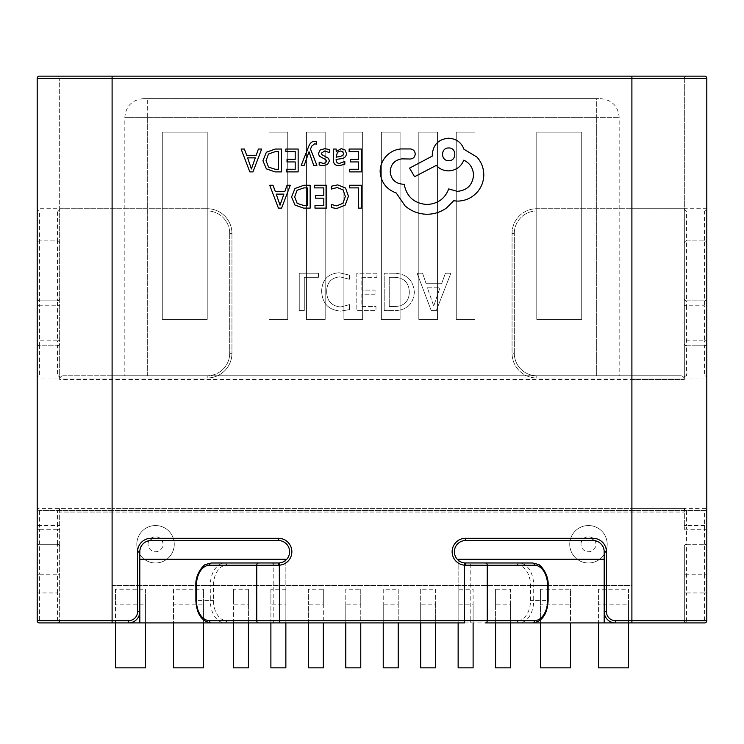 <?xml version="1.0" encoding="UTF-8"?>
<svg xmlns="http://www.w3.org/2000/svg" width="744" height="744" viewBox="0 0 744 744"><rect width="100%" height="100%" fill="white"/><g stroke="black" fill="none" stroke-linecap="round" stroke-linejoin="round"><path stroke-width="0.56" stroke-dasharray="3.72 2.79" d="M607.188 544.264A18.721 18.721 0 0 0 588.457 525.543A18.721 18.721 0 0 0 569.737 544.264A18.721 18.721 0 0 1 588.457 525.543A18.721 18.721 0 0 1 607.188 544.264A18.721 18.721 0 0 1 588.457 562.994A18.721 18.721 0 0 1 569.737 544.264A18.721 18.721 0 0 0 588.457 562.994A18.721 18.721 0 0 0 607.188 544.264A18.721 18.721 0 0 1 588.457 562.994A18.721 18.721 0 0 1 569.737 544.264M174.263 544.264A18.721 18.721 0 0 0 155.543 525.543A18.721 18.721 0 0 0 136.812 544.264A18.721 18.721 0 0 1 155.543 525.543A18.721 18.721 0 0 1 174.263 544.264A18.721 18.721 0 0 1 155.543 562.994A18.721 18.721 0 0 1 136.812 544.264A18.721 18.721 0 0 0 155.543 562.994A18.721 18.721 0 0 0 174.263 544.264A18.721 18.721 0 0 1 155.543 562.994A18.721 18.721 0 0 1 136.812 544.264M431.25 310.657L436.272 310.657L450.883 273.206L445.405 273.206L441.62 283.715L426.145 283.715L422.573 273.206L417.086 273.206L431.25 310.657L436.272 310.657L450.883 273.206L445.405 273.206L441.62 283.715L426.145 283.715L422.573 273.206L417.086 273.206L431.25 310.657M414.352 292.401C413.385 280.2 406.736 273.801 394.385 273.206L384.211 273.206L384.211 310.657L394.776 310.657C406.717 310.174 413.246 304.091 414.352 292.401C413.385 280.2 406.736 273.801 394.385 273.206L384.211 273.206L384.211 310.657L394.776 310.657C406.717 310.174 413.246 304.091 414.352 292.401M361.826 277.317L376.901 277.317L376.901 273.206L356.804 273.206L356.804 310.657L375.99 310.657L375.99 306.547L361.826 306.547L361.826 294.215L375.069 294.215L375.069 290.104L361.826 290.104L361.826 277.317L376.901 277.317L376.901 273.206L356.804 273.206L356.804 310.657L375.99 310.657L375.99 306.547L361.826 306.547L361.826 294.215L375.069 294.215L375.069 290.104L361.826 290.104L361.826 277.317M339.887 276.861L349.494 279.26L349.494 275.15L339.19 272.75C327.918 273.634 322.068 279.791 321.641 291.229C322.236 303.45 328.588 310.081 340.687 311.113L349.494 309.634L349.494 304.603L340.724 307.002C331.564 306.082 326.876 300.92 326.663 291.536C326.821 282.646 331.229 277.754 339.887 276.861L349.494 279.26L349.494 275.15L339.19 272.75C327.918 273.634 322.068 279.791 321.641 291.229C322.236 303.45 328.588 310.081 340.687 311.113L349.494 309.634L349.494 304.603L340.724 307.002C331.564 306.082 326.876 300.92 326.663 291.536C326.821 282.646 331.229 277.754 339.887 276.861M304.287 277.317L318.441 277.317L318.441 273.206L299.255 273.206L299.255 310.657L304.287 310.657L304.287 277.317L318.441 277.317L318.441 273.206L299.255 273.206L299.255 310.657L304.287 310.657L304.287 277.317M400.086 319.409L400.086 132.162L381.365 132.162L381.365 319.409L400.086 319.409L400.086 132.162L381.365 132.162L381.365 319.409L400.086 319.409L400.086 132.162L381.365 132.162L381.365 319.409L400.086 319.409L400.086 132.162L381.365 132.162L381.365 319.409L400.086 319.409M287.742 319.409L287.742 132.162L269.012 132.162L269.012 319.409L287.742 319.409L287.742 132.162L269.012 132.162L269.012 319.409L287.742 319.409L287.742 132.162L269.012 132.162L269.012 319.409L287.742 319.409L287.742 132.162L269.012 132.162L269.012 319.409L287.742 319.409M474.988 319.409L474.988 132.162L456.258 132.162L456.258 319.409L474.988 319.409L474.988 132.162L456.258 132.162L456.258 319.409L474.988 319.409L474.988 132.162L456.258 132.162L456.258 319.409L474.988 319.409L474.988 132.162L456.258 132.162L456.258 319.409L474.988 319.409M207.223 319.409L207.223 132.162L162.285 132.162L162.285 319.409L207.223 319.409L207.223 132.162L162.285 132.162L162.285 319.409L207.223 319.409L207.223 132.162L162.285 132.162L162.285 319.409L207.223 319.409L207.223 132.162L162.285 132.162L162.285 319.409L207.223 319.409M147.303 375.748L596.697 375.748L124.834 375.748L147.303 375.748L147.303 117.338L147.303 375.748M362.635 319.409L362.635 132.162L343.914 132.162L343.914 319.409L362.635 319.409L362.635 132.162L343.914 132.162L343.914 319.409L362.635 319.409L362.635 132.162L343.914 132.162L343.914 319.409L362.635 319.409L362.635 132.162L343.914 132.162L343.914 319.409L362.635 319.409M325.184 319.409L325.184 132.162L306.463 132.162L306.463 319.409L325.184 319.409L325.184 132.162L306.463 132.162L306.463 319.409L325.184 319.409L325.184 132.162L306.463 132.162L306.463 319.409L325.184 319.409L325.184 132.162L306.463 132.162L306.463 319.409L325.184 319.409M437.537 319.409L437.537 132.162L418.816 132.162L418.816 319.409L437.537 319.409L437.537 132.162L418.816 132.162L418.816 319.409L437.537 319.409L437.537 132.162L418.816 132.162L418.816 319.409L437.537 319.409L437.537 132.162L418.816 132.162L418.816 319.409L437.537 319.409M581.715 319.409L581.715 132.162L536.777 132.162L536.777 319.409L581.715 319.409L581.715 132.162L536.777 132.162L536.777 319.409L581.715 319.409L581.715 132.162L536.777 132.162L536.777 319.409L581.715 319.409L581.715 132.162L536.777 132.162L536.777 319.409L581.715 319.409M258.456 622.914L285.863 622.914L285.863 562.966A13.485 13.485 0 0 0 278.377 538.275L151.051 538.275A13.485 13.485 0 0 0 137.566 551.76L137.566 611.68A8.984 8.984 0 0 1 128.582 620.663L59.669 620.663L59.669 546.514L59.669 622.914L115.469 622.914L115.469 589.211L145.433 589.211L145.433 622.914L173.519 622.914L173.519 589.211L203.475 589.211L203.475 622.914L233.439 622.914L233.439 589.211L248.412 589.211L248.412 622.914L270.89 622.914L270.89 589.211L285.863 589.211L285.863 622.914L308.332 622.914L308.332 589.211L323.315 589.211L323.315 622.914L345.783 622.914L345.783 589.211L360.766 589.211L360.766 622.914L383.234 622.914L383.234 589.211L398.217 589.211L398.217 622.914L420.686 622.914L420.686 589.211L435.668 589.211L435.668 622.914L458.137 622.914L458.137 589.211L473.11 589.211L473.11 622.914L495.588 622.914L495.588 589.211L510.561 589.211L510.561 622.914L540.525 622.914L540.525 589.211L570.481 589.211L570.481 622.914L598.567 622.914L598.567 589.211L628.531 589.211L628.531 622.914L704.549 622.914A2.251 2.251 0 0 0 706.8 620.663L706.8 508.319A2.251 2.251 0 0 1 704.549 510.561L39.451 510.561L704.549 510.561L704.549 529.291L686.582 529.291L686.582 525.543L706.8 525.543M59.669 525.543L57.418 525.543L57.418 529.291L39.451 529.291L39.451 525.543L57.418 525.543L57.418 510.561A2.251 2.251 0 0 0 59.669 508.319L59.669 546.514L59.669 508.319A2.251 2.251 0 0 1 57.418 510.561A2.251 2.251 0 0 0 59.669 508.319L112.102 508.319L112.102 512.058L59.669 512.058L684.331 512.058L112.102 512.058L112.102 622.914L128.582 622.914L112.102 622.914L112.102 585.463L631.898 585.463L631.898 622.914L684.331 622.914L684.331 620.663L615.418 620.663A8.984 8.984 0 0 1 606.434 611.68L606.434 551.76A13.485 13.485 0 0 0 592.949 538.275L465.623 538.275A13.485 13.485 0 0 0 458.137 562.966L458.137 560.13M684.331 525.543L686.582 525.543L686.582 510.561A2.251 2.251 0 0 1 684.331 508.319L684.331 529.291L686.582 529.291L686.582 544.264A2.251 2.251 0 0 0 684.331 546.514L684.331 574.229L704.549 574.229L704.549 592.949L686.582 592.949L686.582 544.264L704.549 544.264L686.582 544.264A2.251 2.251 0 0 0 684.331 546.514L684.331 622.914L631.898 622.914L631.898 620.663L631.898 622.914L615.418 622.914L631.898 622.914L631.898 585.463L112.102 585.463M684.331 574.229L684.331 620.663A2.251 2.251 0 0 0 686.582 622.914A2.251 2.251 0 0 1 684.331 620.663A2.251 2.251 0 0 0 686.582 622.914L686.582 592.949L684.331 592.949M270.89 622.914L464.498 622.914L279.502 622.914L279.502 620.663L226.632 620.663A20.218 13.16 90 0 1 213.472 600.445L213.472 585.463A20.218 13.16 90 0 1 226.632 565.245L279.502 565.189L279.502 620.663L458.137 620.663L458.137 562.966A13.485 13.485 0 0 0 464.498 565.189L517.368 565.245A20.218 13.16 -90 0 1 530.528 585.463L530.528 600.445A20.218 13.16 -90 0 1 517.368 620.663L470.189 620.663L470.189 565.245A2.251 1.702 -90 0 1 471.891 562.994L485.544 562.994M285.863 622.914L285.863 559.246L139.816 559.246L139.816 611.68L139.816 551.76A11.234 11.234 0 0 1 151.051 540.525L278.377 540.525L278.377 538.275M615.418 622.914A11.234 11.234 0 0 1 604.184 611.68L604.184 559.246L458.137 559.246L458.137 622.914L458.137 620.663L464.498 620.663L464.693 562.957A11.234 11.234 0 0 1 454.389 551.76A11.234 11.234 0 0 1 465.623 540.525L592.949 540.525A11.234 11.234 0 0 1 604.184 551.76L604.184 611.68A11.234 11.234 0 0 0 615.418 622.914L615.418 620.663M37.2 343.542A2.251 2.251 0 0 0 39.451 345.783A2.251 2.251 0 0 1 37.2 343.542A2.251 2.251 0 0 0 39.451 345.783L57.418 345.783L39.451 345.783L39.451 375.748A2.251 2.251 0 0 0 37.2 377.989A2.251 2.251 0 0 1 39.451 375.748A2.251 2.251 0 0 0 37.2 377.989L207.223 377.989L59.669 377.989L59.669 379.487L631.898 379.487L59.669 379.487A3.748 3.748 0 0 1 63.417 375.748L207.223 375.748L63.417 375.748A3.748 3.748 0 0 0 59.669 379.487A3.748 3.748 0 0 1 63.417 375.748A3.748 3.748 0 0 0 59.669 379.487L59.669 78.399L59.669 208.72L207.223 208.72L37.2 208.72L37.2 620.663A2.251 2.251 0 0 0 39.451 622.914L57.418 622.914A2.251 2.251 0 0 0 59.669 620.663A2.251 2.251 0 0 1 57.418 622.914L57.418 592.949L39.451 592.949L39.451 574.229L57.418 574.229L57.418 592.949L59.669 592.949M59.669 340.092A2.251 0.772 0 0 1 57.418 340.854L57.418 345.783A2.251 2.251 0 0 0 59.669 343.542A2.251 2.251 0 0 1 57.418 345.783L57.418 375.748A2.251 2.251 0 0 1 59.669 377.989A2.251 2.251 0 0 0 57.418 375.748A2.251 2.251 0 0 1 59.669 377.989L59.669 208.72A2.251 2.251 0 0 1 57.418 210.971L112.102 210.971L57.418 210.971A2.251 2.251 0 0 0 59.669 208.72A2.251 2.251 0 0 1 57.418 210.971L57.418 240.926L39.451 240.926L57.418 240.926A2.251 2.251 0 0 1 59.669 243.176A2.251 2.251 0 0 0 57.418 240.926L57.418 300.846L39.451 300.846L57.418 300.846L57.418 340.854L39.451 340.854L39.451 305.775L57.418 305.775A2.251 0.772 0 0 0 59.669 305.003M631.898 585.463L631.898 508.319L631.898 510.561L631.898 508.319L112.102 508.319L706.8 508.319A2.251 2.251 0 0 1 704.549 510.561A2.251 2.251 0 0 0 706.8 508.319L706.8 377.989L536.777 377.989A24.719 24.719 0 0 1 512.058 353.279L512.058 233.439A24.719 24.719 0 0 1 536.777 208.72L631.898 208.72L536.777 208.72A24.719 24.719 0 0 0 512.058 233.439L512.058 353.279A24.719 24.719 0 0 0 536.777 377.989L631.898 377.989L631.898 379.487L631.898 76.148L631.898 208.72L684.331 208.72L684.331 78.399A2.251 2.251 0 0 1 686.582 76.148A2.251 2.251 0 0 0 684.331 78.399L631.898 78.399L684.331 78.399A2.251 2.251 0 0 1 686.582 76.148L39.451 76.148A2.251 2.251 0 0 0 37.2 78.399L706.8 78.399A2.251 2.251 0 0 0 704.549 76.148L686.582 76.148A2.251 2.251 0 0 0 684.331 78.399L684.331 379.487L631.898 379.487L684.331 379.487A3.748 3.748 0 0 0 680.583 375.748L536.777 375.748L680.583 375.748A3.748 3.748 0 0 1 684.331 379.487L684.331 377.989A2.251 2.251 0 0 1 686.582 375.748A2.251 2.251 0 0 0 684.331 377.989L631.898 377.989L631.898 508.319L684.331 508.319A2.251 2.251 0 0 0 686.582 510.561A2.251 2.251 0 0 1 684.331 508.319L684.331 529.291M684.331 305.003A2.251 0.772 0 0 0 686.582 305.775L686.582 300.846L704.549 300.846L686.582 300.846L686.582 240.926A2.251 2.251 0 0 0 684.331 243.176A2.251 2.251 0 0 1 686.582 240.926L704.549 240.926L686.582 240.926L686.582 210.971A2.251 2.251 0 0 1 684.331 208.72A2.251 2.251 0 0 0 686.582 210.971L536.777 210.971L686.582 210.971A2.251 2.251 0 0 1 684.331 208.72L684.331 377.989A2.251 2.251 0 0 1 686.582 375.748L686.582 345.783L704.549 345.783L686.582 345.783A2.251 2.251 0 0 1 684.331 343.542A2.251 2.251 0 0 0 686.582 345.783L686.582 305.775L704.549 305.775L704.549 340.854L686.582 340.854A2.251 0.772 0 0 1 684.331 340.092M706.8 78.399L706.8 208.72L631.898 208.72L631.898 210.971L631.898 76.148M706.8 340.092A2.251 0.772 0 0 1 704.549 340.854L704.549 345.783A2.251 2.251 0 0 0 706.8 343.542A2.251 2.251 0 0 1 704.549 345.783L704.549 375.748A2.251 2.251 0 0 1 706.8 377.989A2.251 2.251 0 0 0 704.549 375.748A2.251 2.251 0 0 1 706.8 377.989L706.8 208.72A2.251 2.251 0 0 1 704.549 210.971A2.251 2.251 0 0 0 706.8 208.72A2.251 2.251 0 0 1 704.549 210.971L704.549 240.926A2.251 2.251 0 0 1 706.8 243.176A2.251 2.251 0 0 0 704.549 240.926L704.549 305.775A2.251 0.772 0 0 0 706.8 305.003M37.2 78.399L37.2 208.72A2.251 2.251 0 0 0 39.451 210.971A2.251 2.251 0 0 1 37.2 208.72A2.251 2.251 0 0 0 39.451 210.971L39.451 240.926A2.251 2.251 0 0 0 37.2 243.176A2.251 2.251 0 0 1 39.451 240.926A2.251 2.251 0 0 0 37.2 243.176M514.309 353.279L514.309 233.439L514.309 353.279A22.469 22.469 0 0 0 536.777 375.748A22.469 22.469 0 0 1 514.309 353.279A22.469 22.469 0 0 0 536.777 375.748A22.469 22.469 0 0 1 514.309 353.279L512.058 353.279L514.309 353.279M229.691 233.439L229.691 353.279L229.691 233.439A22.469 22.469 0 0 0 207.223 210.971L112.102 210.971L207.223 210.971A22.469 22.469 0 0 1 229.691 233.439A22.469 22.469 0 0 0 207.223 210.971A22.469 22.469 0 0 1 229.691 233.439L231.942 233.439A24.719 24.719 0 0 0 207.223 208.72A24.719 24.719 0 0 1 231.942 233.439L231.942 353.279L231.942 233.439L229.691 233.439M59.669 529.291L57.418 529.291L57.418 544.264A2.251 2.251 0 0 1 59.669 546.514A2.251 2.251 0 0 0 57.418 544.264L39.451 544.264L57.418 544.264L57.418 574.229L59.669 574.229M195.867 600.445L196.649 600.445A22.469 14.62 90 0 0 211.277 622.914L272.109 622.914A2.251 1.702 -90 0 0 273.811 620.663L273.811 565.245A2.251 1.702 90 0 0 272.109 562.994L211.277 562.994A22.469 14.62 90 0 0 196.649 585.463L210.301 585.463L210.301 600.445L196.649 600.445L196.649 585.463L195.867 585.463M272.109 562.994L258.456 562.994M485.544 622.914L532.723 622.914A22.469 14.62 -90 0 0 547.351 600.445L533.699 600.445L533.699 585.463L547.351 585.463L547.351 600.445L548.133 600.445M548.133 585.463L547.351 585.463A22.469 14.62 -90 0 0 532.723 562.994L465.623 562.994L465.363 565.245M464.498 622.914L471.891 622.914A2.251 1.702 -90 0 1 470.189 620.663L464.498 620.663L464.498 622.914M514.309 233.439A22.469 22.469 0 0 1 536.777 210.971A22.469 22.469 0 0 0 514.309 233.439A22.469 22.469 0 0 1 536.777 210.971A22.469 22.469 0 0 0 514.309 233.439L512.058 233.439L514.309 233.439M706.8 298.595A2.251 2.251 0 0 1 704.549 300.846A2.251 2.251 0 0 0 706.8 298.595A2.251 2.251 0 0 1 704.549 300.846M686.582 300.846A2.251 2.251 0 0 1 684.331 298.595A2.251 2.251 0 0 0 686.582 300.846A2.251 2.251 0 0 1 684.331 298.595M37.2 305.003A2.251 0.772 0 0 0 39.451 305.775L39.451 300.846A2.251 2.251 0 0 1 37.2 298.595A2.251 2.251 0 0 0 39.451 300.846L39.451 240.926M229.691 353.279A22.469 22.469 0 0 1 207.223 375.748A22.469 22.469 0 0 0 229.691 353.279A22.469 22.469 0 0 1 207.223 375.748A22.469 22.469 0 0 0 229.691 353.279L231.942 353.279A24.719 24.719 0 0 1 207.223 377.989A24.719 24.719 0 0 0 231.942 353.279L229.691 353.279M59.669 298.595A2.251 2.251 0 0 1 57.418 300.846A2.251 2.251 0 0 0 59.669 298.595A2.251 2.251 0 0 1 57.418 300.846M37.2 574.229L39.451 574.229L39.451 544.264A2.251 2.251 0 0 0 37.2 546.514A2.251 2.251 0 0 1 39.451 544.264L39.451 529.291L37.2 529.291M706.8 529.291L704.549 529.291L704.549 544.264A2.251 2.251 0 0 1 706.8 546.514A2.251 2.251 0 0 0 704.549 544.264L704.549 574.229L706.8 574.229M37.2 525.543L39.451 525.543L39.451 510.561A2.251 2.251 0 0 1 37.2 508.319A2.251 2.251 0 0 0 39.451 510.561A2.251 2.251 0 0 1 37.2 508.319L112.102 508.319L112.102 375.748L631.898 375.748L112.102 375.748L112.102 379.487L112.102 78.399L112.102 208.72L112.102 78.399L59.669 78.399A2.251 2.251 0 0 0 57.418 76.148A2.251 2.251 0 0 1 59.669 78.399L112.102 78.399L112.102 76.148M278.637 565.245L278.377 562.994M285.863 560.13L285.863 562.966A13.485 13.485 0 0 1 279.502 565.189L279.307 562.957M128.582 622.914A11.234 11.234 0 0 0 139.816 611.68A11.234 11.234 0 0 1 128.582 622.914L128.582 620.663M596.697 375.748L619.166 375.748L596.697 375.748L596.697 117.338L147.303 117.338L596.697 117.338L596.697 375.748M596.697 98.617L143.555 98.617L600.445 98.617L596.697 98.617L596.697 117.338L619.166 117.338L596.697 117.338L596.697 98.617M139.816 622.914L139.816 559.246M604.184 622.914L604.184 559.246M59.669 622.914L59.669 620.663A2.251 2.251 0 0 1 57.418 622.914M115.469 622.914L145.433 622.914M173.519 622.914L203.475 622.914M233.439 622.914L248.412 622.914M308.332 622.914L323.315 622.914M345.783 622.914L360.766 622.914M383.234 622.914L398.217 622.914M420.686 622.914L435.668 622.914M458.137 622.914L473.11 622.914M495.588 622.914L510.561 622.914M540.525 622.914L570.481 622.914M598.567 622.914L628.531 622.914M598.567 589.211L598.567 604.184L628.531 604.184L628.531 667.852L598.567 667.852L598.567 604.184M628.531 604.184L628.531 589.211M570.481 604.184L570.481 667.852L540.525 667.852L540.525 604.184L570.481 604.184L570.481 589.211M540.525 589.211L540.525 604.184M398.217 604.184L398.217 667.852L383.234 667.852L383.234 604.184L398.217 604.184L398.217 589.211M383.234 589.211L383.234 604.184M435.668 604.184L435.668 667.852L420.686 667.852L420.686 604.184L435.668 604.184L435.668 589.211M420.686 589.211L420.686 604.184M473.11 604.184L473.11 667.852L458.137 667.852L458.137 604.184L473.11 604.184L473.11 589.211M458.137 589.211L458.137 604.184M510.561 604.184L510.561 667.852L495.588 667.852L495.588 604.184L510.561 604.184L510.561 589.211M495.588 589.211L495.588 604.184M248.412 604.184L248.412 667.852L233.439 667.852L233.439 604.184L248.412 604.184L248.412 589.211M233.439 589.211L233.439 604.184M285.863 604.184L285.863 667.852L270.89 667.852L270.89 604.184L285.863 604.184L285.863 589.211M270.89 589.211L270.89 604.184M323.315 604.184L323.315 667.852L308.332 667.852L308.332 604.184L323.315 604.184L323.315 589.211M308.332 589.211L308.332 604.184M360.766 604.184L360.766 667.852L345.783 667.852L345.783 604.184L360.766 604.184L360.766 589.211M345.783 589.211L345.783 604.184M203.475 604.184L203.475 667.852L173.519 667.852L173.519 604.184L203.475 604.184L203.475 589.211M173.519 589.211L173.519 604.184M115.469 589.211L115.469 604.184L145.433 604.184L145.433 667.852L115.469 667.852L115.469 604.184M145.433 604.184L145.433 589.211M427.409 287.826L439.927 287.826L433.715 306.091L427.409 287.826L439.927 287.826L433.715 306.091L427.409 287.826M409.321 292.299C408.902 301.487 404.038 306.24 394.757 306.547L389.233 306.547L389.233 277.317L394.543 277.317C404.057 277.763 408.986 282.757 409.321 292.299C408.902 301.487 404.038 306.24 394.757 306.547L389.233 306.547L389.233 277.317L394.543 277.317C404.057 277.763 408.986 282.757 409.321 292.299M349.373 185.275L349.373 187.888L358.478 187.888L358.478 208.125L361.426 208.125L361.426 185.275L349.373 185.275M337.655 184.893L331.331 186.223L331.331 189.05L337.237 187.525L343.105 189.925L345.346 196.444L342.947 203.317L336.716 205.846L331.331 204.498L331.331 207.576L336.744 208.515L345.142 205.149L348.443 196.267L345.514 188.009L337.655 184.893M314.47 185.275L314.47 187.888L323.807 187.888L323.807 195.57L315.642 195.57L315.642 198.183L323.807 198.183L323.807 205.502L314.991 205.502L314.991 208.125L326.756 208.125L326.756 185.275L314.47 185.275M310.155 185.275L303.868 185.275L294.996 188.483L291.555 196.993L294.996 205.102L303.636 208.125L310.155 208.125L310.155 185.275M303.757 205.502L307.207 205.502L307.207 187.888L303.887 187.888L297.098 190.269L294.652 196.918L297.163 203.354L303.757 205.502M269.728 185.275L278.423 208.125L281.585 208.125L290.281 185.275L287.026 185.275L284.831 191.524L275.317 191.524L272.983 185.275L269.728 185.275M280.479 203.605L283.892 194.11L276.229 194.11L280.032 205.205L280.479 203.605M349.141 149.032L349.141 151.637L358.478 151.637L358.478 159.318L350.303 159.318L350.303 161.941L358.478 161.941L358.478 169.251L349.652 169.251L349.652 171.883L361.426 171.883L361.426 149.032L349.141 149.032M339.18 165.726L344.807 164.201L344.807 161.429L339.45 163.401C337.246 163.401 336.149 162.071 336.149 159.402L340.984 158.723C344.593 158.221 346.397 156.445 346.397 153.404L344.993 149.935L341.226 148.642L336.223 151.553L336.149 149.032L333.284 149.032L333.284 159.532C333.284 163.661 335.256 165.726 339.18 165.726M339.971 156.705L342.733 155.701L343.496 153.636L342.668 151.73L340.482 150.995L337.376 152.325L336.149 155.654L336.149 157.217L339.971 156.705M324.7 150.986L329.406 152.557L329.406 149.6L324.979 148.642L320.227 149.944L318.386 153.469L319.343 156.166L325.816 159.681L326.439 161.206L325.565 162.797L323.315 163.401L319.167 162.22L319.167 165.001L323.036 165.726L327.555 164.424L329.387 160.946L328.578 158.36L322.059 154.743L321.324 153.19L324.7 150.986M301.227 165.354L304.194 165.354L309.002 151.739L313.698 165.354L316.898 165.354L310.49 149.07L311.745 146.103L314.684 143.797L316.302 144.122L316.302 141.574L314.461 141.341C311.959 141.341 310.016 143.081 308.639 146.568L301.227 165.354M285.854 149.032L285.854 151.637L295.201 151.637L295.201 159.318L287.026 159.318L287.026 161.941L295.201 161.941L295.201 169.251L286.375 169.251L286.375 171.883L298.149 171.883L298.149 149.032L285.854 149.032M281.539 149.032L275.252 149.032L266.38 152.232L262.939 160.751L266.38 168.851L275.02 171.883L281.539 171.883L281.539 149.032M275.141 169.251L278.591 169.251L278.591 151.637L275.271 151.637L268.482 154.017L266.036 160.667L268.547 167.102L275.141 169.251M241.112 149.032L249.817 171.883L252.969 171.883L261.674 149.032L258.41 149.032L256.215 155.282L246.701 155.282L244.367 149.032L241.112 149.032M251.863 167.363L255.285 157.858L247.613 157.858L251.416 168.962L251.863 167.363M380.138 171.697C380.947 182.206 386.313 189.292 396.217 192.975L404.996 205.809C411.386 211.305 418.751 214.123 427.084 214.263C434.319 214.179 440.811 212.068 446.586 207.92L453.728 200.778L457.467 201.103C464.665 201.02 470.896 198.416 476.151 193.3C481.136 188.185 483.674 182.01 483.786 174.784C483.702 168.07 481.433 162.164 476.96 157.077L463.968 149.274C461.336 142.346 456.193 138.663 448.53 138.226C438.653 139.175 433.231 144.596 432.283 154.473L432.283 156.101L409.544 168.125L414.575 176.728L436.347 165.363C439.434 168.907 443.498 170.748 448.53 170.888C455.979 170.395 461.066 166.823 463.8 160.165C469.892 163.113 473.147 168.097 473.547 175.11C472.598 184.986 467.186 190.408 457.309 191.357L448.697 188.92C445.014 198.667 437.76 203.865 426.926 204.507C414.148 203.428 406.568 196.658 404.178 184.205L402.885 184.205C395.166 183.47 390.944 179.248 390.209 171.529C390.777 164.219 394.673 159.997 401.909 158.863L410.195 159.021C413.255 158.723 414.929 157.049 415.226 153.989C414.957 151.088 413.385 149.414 410.521 148.949L400.932 148.949C395.111 149.516 390.182 151.953 386.145 156.259C382.193 160.676 380.193 165.819 380.138 171.697M448.697 160.648C456.835 161.16 456.835 147.47 448.697 147.982C440.411 147.61 440.634 161.095 448.697 160.648M580.971 544.264A7.487 7.487 0 0 1 588.457 536.777A7.487 7.487 0 0 1 595.953 544.264A7.487 7.487 0 0 1 588.457 551.76A7.487 7.487 0 0 1 580.971 544.264M148.047 544.264A7.487 7.487 0 0 1 155.543 536.777A7.487 7.487 0 0 1 163.029 544.264A7.487 7.487 0 0 1 155.543 551.76A7.487 7.487 0 0 1 148.047 544.264M213.472 585.463L210.301 585.463A22.469 14.62 -90 0 1 224.921 562.994A2.251 1.702 90 0 1 226.632 565.245M213.472 600.445L210.301 600.445A22.469 14.62 -90 0 0 224.921 622.914A2.251 1.702 -90 0 0 226.632 620.663M706.8 592.949L704.549 592.949L704.549 622.914A2.251 2.251 0 0 0 706.8 620.663M37.2 620.663A2.251 2.251 0 0 0 39.451 622.914L39.451 592.949L37.2 592.949M39.451 345.783L39.451 340.854A2.251 0.772 180 0 1 37.2 340.092M137.566 551.76L139.816 551.76A11.234 11.234 0 0 1 151.051 540.525L151.051 538.275M592.949 538.275L592.949 540.525A11.234 11.234 0 0 1 604.184 551.76L606.434 551.76M464.693 562.957A11.234 11.234 0 0 1 454.389 551.76A11.234 11.234 0 0 1 465.623 540.525L465.623 538.275M530.528 585.463L533.699 585.463A22.469 14.62 90 0 0 519.08 562.994A2.251 1.702 -90 0 0 517.368 565.245M517.368 620.663A2.251 1.702 -90 0 0 519.08 622.914A22.469 14.62 90 0 0 533.699 600.445L530.528 600.445M631.898 377.989L631.898 375.748L631.898 377.989M536.777 375.748L536.777 377.989L536.777 375.748M536.777 210.971L536.777 208.72L536.777 210.971M706.8 343.542A2.251 2.251 0 0 1 704.549 345.783M704.549 240.926A2.251 2.251 0 0 1 706.8 243.176M686.582 375.748A2.251 2.251 0 0 0 684.331 377.989M686.582 345.783A2.251 2.251 0 0 1 684.331 343.542M39.451 300.846A2.251 2.251 0 0 1 37.2 298.595M112.102 377.989L112.102 375.748L112.102 377.989M207.223 377.989L207.223 375.748L207.223 377.989M112.102 210.971L112.102 208.72L112.102 210.971M207.223 208.72L207.223 210.971L207.223 208.72M59.669 343.542A2.251 2.251 0 0 1 57.418 345.783M57.418 240.926A2.251 2.251 0 0 1 59.669 243.176M39.451 544.264A2.251 2.251 0 0 0 37.2 546.514M706.8 546.514A2.251 2.251 0 0 0 704.549 544.264M112.102 510.561L112.102 508.319L112.102 510.561M604.184 611.68L606.434 611.68M686.582 544.264A2.251 2.251 0 0 0 684.331 546.514M137.566 611.68L139.816 611.68M59.669 546.514A2.251 2.251 0 0 0 57.418 544.264M147.303 117.338L124.834 117.338L147.303 117.338L147.303 98.617L147.303 117.338M600.445 98.617C611.921 99.835 618.162 106.076 619.166 117.338L619.166 375.748M143.555 98.617C132.079 99.835 125.838 106.076 124.834 117.338L124.834 375.748"/><path stroke-width="1.12" d="M139.816 559.246L285.863 559.246L285.863 560.13M458.137 560.13L458.137 559.246L604.184 559.246M485.544 562.994A2.251 1.702 -90 0 1 487.246 565.245L464.498 565.189L464.498 622.914L211.277 622.914A2.251 1.702 -90 0 1 209.566 620.663L534.434 620.663A20.218 13.16 90 0 0 547.593 600.445L547.593 585.463A20.218 13.16 90 0 0 534.434 565.245L487.246 565.245L487.246 620.663A2.251 1.702 90 0 1 485.544 622.914L604.184 622.914L604.184 551.76A11.234 11.234 0 0 0 592.949 540.525L465.623 540.525A11.234 11.234 0 0 0 454.389 551.76A11.234 11.234 0 0 0 464.693 562.957L532.723 562.994A2.251 1.702 -90 0 1 534.434 565.245M211.277 622.914C201.763 621.603 196.621 614.116 195.867 600.445L195.867 585.463C195.03 573.113 205.112 563.543 205.67 564.501L211.277 562.994L279.307 562.957A11.234 11.234 0 0 0 289.611 551.76A11.234 11.234 0 0 0 278.377 540.525L151.051 540.525A11.234 11.234 0 0 0 139.816 551.76L139.816 611.68A11.234 11.234 0 0 1 128.582 622.914L39.451 622.914A2.251 2.251 0 0 1 37.2 620.663L128.582 620.663A8.984 8.984 0 0 0 137.566 611.68L137.566 551.76A13.485 13.485 0 0 1 151.051 538.275L278.377 538.275A13.485 13.485 0 0 1 291.862 551.76A13.485 13.485 0 0 1 279.502 565.189L256.754 565.245L256.754 620.663A2.251 1.702 -90 0 0 258.456 622.914M57.418 622.914L112.102 622.914L112.102 78.399L37.2 78.399L37.2 620.663M39.451 76.148A2.251 2.251 0 0 0 37.2 78.399A2.251 2.251 0 0 1 39.451 76.148L704.549 76.148A2.251 2.251 0 0 1 706.8 78.399L706.8 620.663A2.251 2.251 0 0 1 704.549 622.914L615.418 622.914A11.234 11.234 0 0 1 604.184 611.68A11.234 11.234 0 0 0 615.418 622.914L604.184 622.914M278.377 538.275L278.377 540.525A11.234 11.234 0 0 1 289.611 551.76A11.234 11.234 0 0 0 278.377 540.525A11.234 11.234 0 0 1 289.611 551.76A11.234 11.234 0 0 1 279.307 562.957L272.109 562.994M534.434 620.663A2.251 1.702 90 0 1 532.723 622.914L485.544 622.914M465.716 565.245L465.623 562.994L464.693 562.957A11.234 11.234 0 0 1 454.389 551.76A11.234 11.234 0 0 1 465.623 540.525L465.623 538.275L592.949 538.275A13.485 13.485 0 0 1 606.434 551.76L606.434 611.68A8.984 8.984 0 0 0 615.418 620.663L706.8 620.663M128.582 622.914L139.816 622.914L139.816 611.68A11.234 11.234 0 0 1 128.582 622.914L128.582 620.663M139.816 622.914L279.502 622.914L279.307 562.957A11.234 11.234 0 0 0 289.611 551.76A11.234 11.234 0 0 1 279.307 562.957M59.669 622.914L112.102 622.914M628.531 622.914L628.531 667.852L598.567 667.852L598.567 622.914M570.481 622.914L570.481 667.852L540.525 667.852L540.525 622.914M398.217 622.914L398.217 667.852L383.234 667.852L383.234 622.914M435.668 622.914L435.668 667.852L420.686 667.852L420.686 622.914M473.11 622.914L473.11 667.852L458.137 667.852L458.137 622.914M510.561 622.914L510.561 667.852L495.588 667.852L495.588 622.914M248.412 622.914L248.412 667.852L233.439 667.852L233.439 622.914M285.863 622.914L285.863 667.852L270.89 667.852L270.89 622.914M323.315 622.914L323.315 667.852L308.332 667.852L308.332 622.914M360.766 622.914L360.766 667.852L345.783 667.852L345.783 622.914M203.475 622.914L203.475 667.852L173.519 667.852L173.519 622.914M145.433 622.914L145.433 667.852L115.469 667.852L115.469 622.914M349.373 185.275L349.373 187.888L358.478 187.888L358.478 208.125L361.426 208.125L361.426 185.275L349.373 185.275M337.655 184.893L331.331 186.223L331.331 189.05L337.237 187.525L343.105 189.925L345.346 196.444L342.947 203.317L336.716 205.846L331.331 204.498L331.331 207.576L336.744 208.515L345.142 205.149L348.443 196.267L345.514 188.009L337.655 184.893M314.47 185.275L314.47 187.888L323.807 187.888L323.807 195.57L315.642 195.57L315.642 198.183L323.807 198.183L323.807 205.502L314.991 205.502L314.991 208.125L326.756 208.125L326.756 185.275L314.47 185.275M310.155 185.275L303.868 185.275L294.996 188.483L291.555 196.993L294.996 205.102L303.636 208.125L310.155 208.125L310.155 185.275M307.207 205.502L307.207 187.888L303.887 187.888L297.098 190.269L294.652 196.918L297.163 203.354L303.757 205.502L307.207 205.502M269.728 185.275L278.423 208.125L281.585 208.125L290.281 185.275L287.026 185.275L284.831 191.524L275.317 191.524L272.983 185.275L269.728 185.275M283.892 194.11L276.229 194.11L280.032 205.205L283.892 194.11M349.141 149.032L349.141 151.637L358.478 151.637L358.478 159.318L350.303 159.318L350.303 161.941L358.478 161.941L358.478 169.251L349.652 169.251L349.652 171.883L361.426 171.883L361.426 149.032L349.141 149.032M339.18 165.726L344.807 164.201L344.807 161.429L339.45 163.401C337.246 163.401 336.149 162.071 336.149 159.402L340.984 158.723C344.593 158.221 346.397 156.445 346.397 153.404L344.993 149.935L341.226 148.642L336.223 151.553L336.149 149.032L333.284 149.032L333.284 159.532C333.284 163.661 335.256 165.726 339.18 165.726M342.733 155.701L343.496 153.636L342.668 151.73L340.482 150.995L337.376 152.325L336.149 157.217L342.733 155.701M324.7 150.986L329.406 152.557L329.406 149.6L324.979 148.642L320.227 149.944L318.386 153.469L319.343 156.166L325.816 159.681L326.439 161.206L325.565 162.797L323.315 163.401L319.167 162.22L319.167 165.001L323.036 165.726L327.555 164.424L329.387 160.946L328.578 158.36L322.059 154.743L321.324 153.19L324.7 150.986M301.227 165.354L304.194 165.354L309.002 151.739L313.698 165.354L316.898 165.354L310.49 149.07L311.745 146.103L314.684 143.797L316.302 144.122L316.302 141.574L314.461 141.341C311.959 141.341 310.016 143.081 308.639 146.568L301.227 165.354M285.854 149.032L285.854 151.637L295.201 151.637L295.201 159.318L287.026 159.318L287.026 161.941L295.201 161.941L295.201 169.251L286.375 169.251L286.375 171.883L298.149 171.883L298.149 149.032L285.854 149.032M281.539 149.032L275.252 149.032L266.38 152.232L262.939 160.751L266.38 168.851L275.02 171.883L281.539 171.883L281.539 149.032M278.591 169.251L278.591 151.637L275.271 151.637L268.482 154.017L266.036 160.667L268.547 167.102L275.141 169.251L278.591 169.251M241.112 149.032L249.817 171.883L252.969 171.883L261.674 149.032L258.41 149.032L256.215 155.282L246.701 155.282L244.367 149.032L241.112 149.032M255.285 157.858L247.613 157.858L251.416 168.962L255.285 157.858M380.138 171.697C380.947 182.206 386.313 189.292 396.217 192.975L404.996 205.809C411.386 211.305 418.751 214.123 427.084 214.263C434.319 214.179 440.811 212.068 446.586 207.92L453.728 200.778L457.467 201.103C464.665 201.02 470.896 198.416 476.151 193.3C481.136 188.185 483.674 182.01 483.786 174.784C483.702 168.07 481.433 162.164 476.96 157.077L463.968 149.274C461.336 142.346 456.193 138.663 448.53 138.226C438.653 139.175 433.231 144.596 432.283 154.473L432.283 156.101L409.544 168.125L414.575 176.728L436.347 165.363C439.434 168.907 443.498 170.748 448.53 170.888C455.979 170.395 461.066 166.823 463.8 160.165C469.892 163.113 473.147 168.097 473.547 175.11C472.598 184.986 467.186 190.408 457.309 191.357L448.697 188.92C445.014 198.667 437.76 203.865 426.926 204.507C414.148 203.428 406.568 196.658 404.178 184.205L402.885 184.205C395.166 183.47 390.944 179.248 390.209 171.529C390.777 164.219 394.673 159.997 401.909 158.863L410.195 159.021C413.255 158.723 414.929 157.049 415.226 153.989C414.957 151.088 413.385 149.414 410.521 148.949L400.932 148.949C395.111 149.516 390.182 151.953 386.145 156.259C382.193 160.676 380.193 165.819 380.138 171.697M448.697 147.982C440.411 147.61 440.634 161.095 448.697 160.648C456.835 161.16 456.835 147.47 448.697 147.982M704.549 76.148A2.251 2.251 0 0 1 706.8 78.399L631.898 78.399L631.898 622.914M631.898 76.148L631.898 78.399L112.102 78.399L112.102 76.148M464.693 562.957L464.498 565.189A13.485 13.485 0 0 1 452.138 551.76A13.485 13.485 0 0 1 465.623 538.275M258.456 562.994A2.251 1.702 90 0 0 256.754 565.245L209.566 565.245A20.218 13.16 -90 0 0 196.407 585.463L196.407 600.445A20.218 13.16 -90 0 0 209.566 620.663M151.051 538.275L151.051 540.525A11.234 11.234 0 0 0 139.816 551.76L137.566 551.76M606.434 551.76L604.184 551.76A11.234 11.234 0 0 0 592.949 540.525L592.949 538.275M195.867 600.445L196.407 600.445M547.593 600.445L548.133 600.445C547.379 614.116 542.236 621.603 532.723 622.914M195.867 585.463L196.407 585.463M547.593 585.463L548.133 585.463L548.133 600.445M211.277 562.994A2.251 1.702 90 0 0 209.566 565.245M278.377 562.994L278.284 565.245M139.816 611.68L137.566 611.68M606.434 611.68L604.184 611.68M615.418 620.663L615.418 622.914M548.133 585.463C548.97 573.113 538.889 563.543 538.331 564.501L532.723 562.994"/></g></svg>
